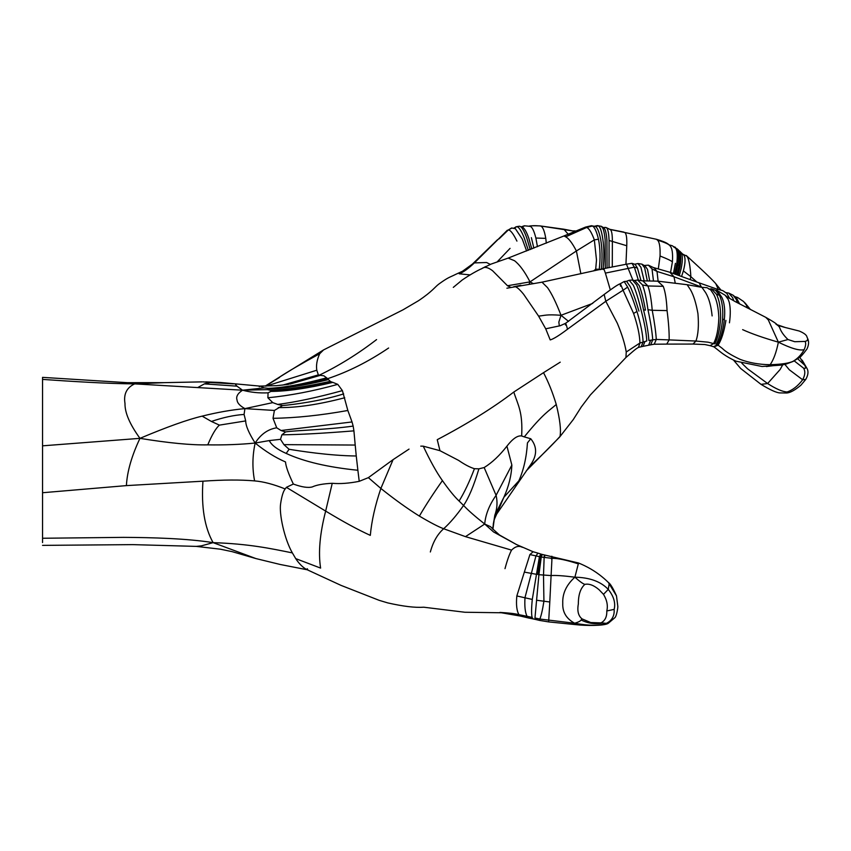 <?xml version="1.0" encoding="UTF-8"?>
<svg xmlns="http://www.w3.org/2000/svg" width="851" height="851" viewBox="0 0 851 851"><rect width="100%" height="100%" fill="white"/><g stroke="black" fill="none" stroke-linecap="round" stroke-linejoin="round"><path stroke-width="1.28" d="M286.191 453.434C277.16 449.424 271.522 445.137 269.278 440.584L255.151 443.041C260.81 434.233 268.001 429.149 276.724 427.808L281.043 430.51L352.037 421.958L353.154 426.096C326.252 429.872 295.308 430.298 285.596 431.925L281.894 434.808L280.5 439.329L283.926 444.637L355.207 445.052L356.261 455.998C328.497 455.679 298.85 450.849 289.074 449.275L286.191 453.434C304.009 461.636 327.901 467.252 357.877 470.263L359.228 481.326C348.931 483.357 339.943 484.006 332.241 483.294C323.284 483.719 316.625 484.932 312.243 486.942C307.966 488.048 301.669 487.091 293.35 484.049L286.361 487.336L285.181 488.953C273.628 484.304 263.438 481.613 254.598 480.9C252.194 468.412 252.385 455.785 255.151 443.041C265.363 451.338 275.49 457.647 285.51 461.955C285.84 466.401 288.457 473.762 293.35 484.049M281.894 434.808C299.595 434.627 323.603 433.308 353.92 430.861L355.207 445.052M277.724 404.427L282.543 405.555L274.394 410.459L244.918 408.618L244.077 414.437C233.865 415.15 222.983 417.49 211.431 421.468L202.134 416.139C217.26 412.352 231.525 409.842 244.918 408.618L272.767 402.629L277.724 404.427C295.34 402.193 316.902 397.598 342.41 390.63L347.836 410.48C320.519 415.384 295.584 417.99 273.022 418.309L276.724 427.808M244.918 408.618C239.865 405.821 237.248 402.959 237.057 400.044C235.844 396.704 237.674 393.428 242.546 390.205L267.469 389.63L270.118 390.29C285.457 389.79 305.509 386.801 330.252 381.322L331.465 381.939C309.019 387.79 283.245 390.269 274.32 390.662L270.937 391.428C287.33 391.322 307.977 388.301 332.869 382.386L337.783 384.365C313.466 391.088 290.17 395.566 267.884 397.779L272.767 402.629M278.298 407.576C296.425 407.884 318.572 404.608 344.729 397.757M282.543 405.555C292.818 404.661 320.412 401.215 343.666 393.907M233.514 383.854L210.208 382.503L204.4 383.886L236.982 386.163L242.546 390.205L264.289 387.907L268.235 388.354C283.33 387.758 302.796 384.248 326.624 377.823L330.252 381.322M290.106 384.067L320.316 375.334L323.837 375.791L326.624 377.823M282.66 385.099L318.359 374.897L319.253 375.206L287.755 384.439M268.235 388.354L272.235 388.386L268.937 388.95C284.255 388.63 304.041 385.535 328.305 379.663M272.235 388.386C280.798 387.737 305.796 385.354 327.454 378.738C348.059 371.908 368.451 361.664 388.62 348.006M270.937 391.428L268.076 392.832C259.247 393.247 250.737 392.375 242.546 390.205L197.698 387.577L204.4 383.886M606.795 610.965L614.167 609.38C614.571 615.879 611.986 620.528 606.391 623.347L602.37 622.985C595.498 624.528 588.403 623.528 581.084 619.996C580.456 621.102 578.318 622.187 574.659 623.24C566.309 618.698 562.351 612.039 562.766 603.253C562.33 593.594 566.372 584.903 574.893 577.191C579.776 581.52 583.105 583.914 584.871 584.371C589.126 583.488 593.838 585.265 599.03 589.69L603.497 594.349C606.986 600.125 608.093 605.667 606.795 610.965C606.997 616.847 605.04 620.826 600.891 622.9L590.722 622.528L582.073 618.9C578.308 615.922 577.063 610.933 578.35 603.933C578.318 594.806 580.488 588.286 584.871 584.371M574.659 623.24L576.276 624.687C585.85 625.815 604.189 625.921 608.135 623.4L606.391 623.347C599.306 625.9 588.732 625.857 574.659 623.24L539.832 619.039C541.193 615.847 542.555 609.89 543.927 601.178L543.502 575.308L544.14 557.554C544.427 554.161 544.64 554.118 544.757 557.416M560.235 362.164L543.512 372.674C548.47 382.11 552.714 392.705 556.256 404.48C548.863 411.012 543.587 413.086 524.269 436.893L521.652 435.967C517.61 435.308 512.706 438.701 506.93 446.137C499.643 455.519 492.059 462.667 484.166 467.55L478.9 468.837L474.443 468.699C469.422 481.847 464.306 492.633 459.093 501.037C454.53 496.761 448.977 489.953 442.424 480.602C436.563 472.379 430.18 460.902 423.255 446.169L420.777 446.137M478.9 468.837C473.901 485.581 468.795 497.782 463.572 505.441L459.093 501.037M722.637 318.806C723.212 308.722 722.127 300.871 719.382 295.265L715.563 290.308L719.148 293.361L721.85 297.35C724.499 302.999 725.307 310.604 724.286 320.178L722.637 318.806C721.542 330.114 719.382 338.634 716.148 344.368L718.116 345.208L713.968 346.857L718.318 350.261C720.074 351.591 725.435 356.473 736.072 361.207L762.039 366.494L781.718 365.068L786.367 363.962L767.4 366.43L770.144 364.696C781.537 364.388 789.249 363.217 793.292 361.196L793.1 361.441M269.278 440.584L280.5 439.329M283.926 444.637L289.074 449.275M205.697 381.897L220.483 382.482L259.757 386.099L276.49 385.684L288.425 384.386M210.208 382.503L203.091 381.876M244.077 414.437L245.705 420.915L219.409 425.128L211.431 421.468M127.32 382.673L134.692 383.875L164.339 382.652L127.32 382.673L42.55 377.365L42.55 542.566M42.55 505.186L42.55 492.729L126.395 485.613L202.953 481.187C201.176 506.994 204.57 527.482 213.112 542.64L255.896 558.564L280.16 564.468L307.466 569.819M255.885 558.564L232.142 551.65L220.356 549.193L196.283 546.385L201.283 545.885L213.112 542.64C187.05 538.47 152.106 537.502 123.555 537.364L42.55 538.257M42.55 379.397C69.654 381.301 107.471 383.727 134.692 383.875C126.693 387.577 123.459 394.119 124.991 403.491C124.778 412.661 129.778 424.287 139.968 438.35L42.55 445.828M219.409 425.128C215.867 428.223 211.984 434.797 207.772 444.86C191.315 445.211 168.721 443.041 139.968 438.35C131.682 455.859 127.161 471.614 126.395 485.613M139.968 438.35C166.956 426.957 187.677 419.554 202.134 416.139M134.692 383.875L197.698 387.577M164.339 382.652L202.198 381.865M279.553 377.418L265.81 385.886M265.118 386.152L279.022 377.418C287.723 371.685 301.286 363.792 319.699 353.739C316.976 359.665 316.008 365.164 316.795 370.217L318.359 374.897M270.118 390.29L274.32 390.662M236.982 386.163L235.163 384.046M213.112 542.64C248.939 543.853 270.522 548.47 292.372 552.905L295.712 558.618C302.094 568.383 309.541 571.425 307.232 568.734M540.406 556.873L541.598 554.288L542.257 554.448L541.257 557.033L538.917 574.702L537.598 574.393L540.406 556.873L529.918 554.575L533.109 551.746L537.97 553.139L535.97 555.884L525.003 597.551C524.45 606.242 525.131 612.486 527.046 616.294L519.014 614.688L520.684 616.124L501.377 612.763L464.88 612.252L423.66 607.199C415.203 607.837 403.225 606.401 387.748 602.902L379.174 600.338L340.985 585.36L306.903 569.617M281.043 430.51L285.596 431.925M207.772 444.86C224.462 445.116 240.259 444.52 255.151 443.041C248.875 433.148 245.726 425.766 245.705 420.915M285.181 488.953C283.277 491.197 281.755 496.101 280.628 503.643C278.968 513.61 284.362 539.066 292.372 552.905M526.631 250.981L522.291 239.088L515.344 228.653L511.557 228.015L508.292 229.972C510.398 229.93 513.281 233.642 516.94 241.099M599.2 269.65L601.253 269.448C602.455 258.63 602.274 248.683 600.71 239.61C599.157 231.844 597.391 227.483 595.402 226.504L591.392 225.717L585.552 227.089L586.647 227.472C589.052 228.345 591.615 232.483 594.338 239.886L596.498 260.055L595.583 270.458M640.973 280.479L637.42 268.033L635.186 264.395L631.953 263.331L626.464 264.204L632.867 280.064M638.941 311.115C635.761 300.318 632.867 292.148 630.251 286.606L626.581 281.309L624.177 281.532L620.219 283.766C618.273 284.308 612.922 287.872 604.167 294.457L565.596 323.306L560.224 325.731L545.714 328.805L550.214 339.921C553.469 339.017 559.235 335.454 567.511 329.22L605.806 301.286L623.07 290.234L633.601 313.466C637.633 325.316 639.739 335.166 639.931 342.996L638.495 347.304C636.059 349.165 638.601 346.336 625.942 357.494L626.24 352.006L639.931 342.996L646.781 340.985C646.345 332.954 644.462 322.72 641.133 310.275C638.452 299.158 635.857 290.84 633.357 285.319L629.208 280.287L626.464 281.33M674.683 273.937L676.715 264.097C677.758 255.481 677.311 250.109 675.386 247.992L672.354 245.79L668.801 244.78M729.701 298.456L726.733 293.308L722.776 290.627L716.308 288.893L718.116 291.297M643.547 309.913C641.324 298.807 639.027 290.489 636.676 284.979L632.453 280.011L634.91 280.639L639.197 285.596C641.42 291.127 643.505 299.307 645.452 310.126L643.547 309.913C646.611 322.327 648.388 332.528 648.877 340.528L652.728 339.847L650.664 344.825L654.217 344.198L656.302 339.443L669.141 339.9L666.748 344.102L693.001 344.059L704.883 344.549L710.096 345.666L713.521 343.613C716.627 337.836 718.404 329.284 718.84 317.955C718.478 308.009 716.808 300.233 713.851 294.616L710.734 289.925L706.99 287.681L701.915 287.34L705.649 292.67C708.947 298.148 711.106 305.903 712.127 315.912M524.759 225.802L521.737 227.057C523.822 227.185 526.184 230.908 528.801 238.216L531.779 248.949M612.284 266.788L612.358 241.844C612.412 234.419 611.688 230.302 610.188 229.504L605.752 227.43L603.572 227.749C605.242 228.632 606.369 232.855 606.933 240.407L607.05 267.916M647.271 280.639L644.643 267.757L641.909 264.14L645.175 266.055L647.494 269.405L649.653 280.67M677.002 274.767L679.055 265.725L680.002 266.937C681.289 258.427 680.96 253.066 678.992 250.843L676.715 248.471C678.641 250.609 679.034 256.013 677.864 264.682L675.768 274.32M737.413 302.786L736.221 299.329L733.211 295.276L736.785 298.563L739.679 303.988M529.875 226.313C531.109 225.621 534.641 225.504 540.449 225.962C542.661 226.472 544.438 230.61 545.778 238.365L535.875 238.046C533.981 230.557 531.981 226.643 529.875 226.313L524.354 225.792L521.44 226.791M568.16 234.227L563.894 229.217L575.095 231.376M490.304 264.395L486.591 262.512L474.39 262.906L507.334 230.238M609.071 240.461C608.784 232.727 607.837 228.451 606.231 227.621L610.188 229.504L624.751 232.483C626.368 233.514 627.038 237.929 626.762 245.748L609.071 240.461L609.018 267.491M670.045 245.854C672.216 248.141 672.992 253.524 672.386 262.002C671.896 261.055 667.78 259.055 660.057 256.002C660.344 247.269 659.493 241.982 657.536 240.142C665.014 242.461 669.184 244.365 670.045 245.854L669.375 245.088C668.131 244.418 668.471 242.812 656.366 239.269L624.751 232.483M682.8 254.172L686.768 256.119C688.799 258.523 690.161 265.384 690.874 276.703L683.364 270.895C685.491 262.736 685.598 257.459 683.704 255.087L680.789 252.258C682.715 254.523 682.853 259.874 681.226 268.288L679.289 275.586M593.541 270.916L595.785 269.171L599.253 269.256C600.519 258.364 600.263 248.343 598.476 239.205L594.338 239.886L576.393 250.971C572.34 243.141 568.776 238.429 565.692 236.833L564 235.94L585.552 227.089M658.11 281.181L657.015 271.437L654.27 267.969L648.377 265.161L652.015 268.895L653.451 280.83M747.252 307.913L746.37 305.094L743.604 301.52L737.604 297.499L734.881 296.637M642.516 284.957L647.93 285.968L663.259 286.33C665.312 291.787 666.578 299.882 667.067 310.604L652.228 310.285C651.334 299.584 649.898 291.478 647.93 285.968L642.909 280.915L637.537 279.979L642.516 284.957C644.643 290.468 646.462 298.712 647.962 309.69C650.6 321.923 652.196 331.975 652.728 339.847L656.302 339.443C655.813 331.879 654.451 322.157 652.228 310.285L647.962 309.69M729.456 322.816C730.605 314.487 730.53 307.615 729.211 302.201L728.126 299.265L725.073 295.18L718.765 291.478L716.712 291.127M620.549 286.202C619.645 282.245 620.485 283.585 623.07 290.234L627.644 287.106L624.177 281.532M521.652 435.967C522.929 411.788 517.993 405.225 513.802 392.034C493.229 407.767 467.71 423.649 437.244 439.68L439.967 450.69L423.255 446.169M492.952 528.865L494.803 515.291L503.877 497.292L496.707 514.025L530.822 464.465C537.215 455.179 537.183 446.605 530.747 438.744L524.269 436.893M506.888 288.212L541.991 282.17L547.533 287.638C551.629 293.435 556.128 302.648 561.011 315.285C545.863 314.179 544.97 315.53 538.587 316.104L545.714 328.805M409.033 449.105L393.077 459.646L368.377 477.645L359.228 481.326M474.443 468.699C470.114 467.433 464.816 464.657 458.561 460.37L439.967 450.69M480.9 269.107L485.719 266.501M481.857 268.671C484.272 266.48 487.836 267.15 492.548 270.703L507.504 285.745L530.013 281.883L529.045 284.287M453.296 287.383L462.263 279.968C469.784 274.873 476.56 270.948 482.602 268.214L491.101 264.087L508.153 258.098L514.536 260.725C519.674 264.735 524.833 271.788 530.013 281.883L533.417 283.691M592.732 303.392L561.011 315.285L558.852 322.05L559.288 325.816M565.468 325.008C565.341 322.114 566.021 323.518 567.511 329.22M510.068 248.364L496.984 262.087M718.244 289.34L715.765 283.606M580.861 273.767L576.393 250.971L530.013 281.883M696.852 282.011L690.874 276.703L690.172 279.564M561.011 315.285L568.574 321.401M799.759 357.207L804.865 365.366C806.11 368.047 805.652 368.962 803.504 368.1L794.206 360.888M733.477 360.047L740.721 368.526L761.017 384.354L767.613 383.535C775.952 388.918 782.441 391.737 787.079 391.971C792.621 390.141 797.823 386.077 802.653 379.78L789.292 369.76L784.856 364.366M787.079 391.971L786.515 393.002L780.016 392.917C776.601 392.822 770.272 389.971 761.017 384.354M741.849 363.239L747.508 368.76L767.613 383.535L780.133 369.504L782.686 364.866M784.218 327.241L799.27 331.039C804.142 333.103 806.705 335.103 806.982 337.049L807.78 338.836L807.131 340.623L805.152 341.432L794.717 341.708L787.973 339.538C783.643 335.379 780.824 331.294 779.537 327.284L778.505 326.018C775.761 323.912 779.101 324.933 765.719 317.317L735.275 301.637C724.68 295.637 726.828 296.488 725.073 295.18M785.069 327.433L776.048 324.348M787.973 339.538L778.378 342.166L768.272 319.848L765.719 317.317M777.484 325.039L778.431 325.529M793.292 361.196C797.802 358.452 801.429 354.612 804.163 349.665C799.568 350.91 790.973 348.399 778.378 342.166C763.634 337.943 751.72 333.773 742.636 329.645M725.914 320.391C724.169 331.433 721.563 339.709 718.116 345.208L722.254 348.357C725.541 351.644 731.477 355.314 740.072 359.356C749.178 362.803 759.209 364.579 770.144 364.696C773.602 359.803 776.346 352.293 778.378 342.166M551.565 559.139C551.81 555.533 551.948 555.267 551.98 558.33L551.097 575.584L538.917 574.702L534.96 617.996L539.832 619.039L539.587 620.411L548.64 621.9L576.276 624.687M532.098 617.39L527.046 616.294L528.726 618.049L533.109 618.922L532.098 617.39C531.354 614.018 531.418 608.029 532.29 599.434L539.428 556.66L540.81 554.044L541.598 554.288M542.257 554.448L578.542 562.99C585.031 565.681 596.732 571 608.327 582.435L616.486 595.87C612.997 588.062 610.273 583.584 608.327 582.435M515.823 486.027L518.865 480.815L503.877 497.292C508.77 486.336 511.43 475.592 511.855 465.061L496.09 495.335L484.166 467.55M492.74 528.46L494.803 515.291C497.229 508.664 497.654 502.016 496.09 495.335C489.325 504.941 485.527 514.504 484.708 524.035C475.028 516.408 467.986 510.206 463.572 505.441C456.668 515.249 450.03 523.014 443.658 528.737C437.499 534.162 433.063 541.906 430.34 551.98M492.942 529.386L492.623 528.173L493.367 529.513L490.506 526.673L484.708 524.035L465.476 536.651L443.658 528.737C438.254 526.705 430.159 522.493 419.373 516.089C425.723 505.175 433.414 493.346 442.424 480.602M536.534 600.242L549.799 601.987L551.097 575.584C555.384 575.191 563.319 575.723 574.893 577.191C589.711 577.489 600.838 581.563 608.263 589.403C613.752 596.274 615.72 602.933 614.167 609.38M484.708 524.035L493.548 531.949L516.451 544.523L533.109 551.746M574.893 577.191L578.542 562.99M356.261 455.998L357.877 470.263M353.154 426.096L353.92 430.861M347.836 410.48L352.037 421.958M337.783 384.365L342.41 390.63M331.465 381.939L332.869 382.386M259.278 386.737L260.236 386.163L264.289 387.907M376.557 339.613C357.984 353.899 338.879 365.77 319.253 375.206L320.316 375.334M268.937 388.95L267.469 389.63M265.959 386.141L316.795 370.217M766.347 366.558L767.4 366.43M604.167 294.457L605.806 301.286L617.283 323.167C621.943 334.294 624.921 343.9 626.24 352.006M274.394 410.459L273.022 418.309M268.076 392.832L267.884 397.779M254.598 480.9C240.525 479.656 223.302 479.751 202.953 481.187M513.93 228.025L516.621 226.696L514.259 228.323M516.621 226.696C518.706 226.696 521.269 230.504 524.301 238.099L528.322 250.322M530.216 249.577L526.705 237.78C523.908 230.132 521.461 226.281 519.376 226.228L515.812 226.845M531.375 237.652L533.854 248.13M594.147 226.302L597.317 225.589L598.274 225.845L595.402 226.504M598.476 239.205C596.562 231.334 594.53 226.94 592.381 226.015L591.392 225.717M603.827 227.93L601.285 226.334L598.274 225.845C600.157 226.77 601.678 231.249 602.827 239.28C604.167 248.503 604.231 258.576 603.029 269.512M605.274 268.31L605.125 239.588C604.338 231.642 603.061 227.228 601.285 226.334L597.317 225.589M634.548 264.267L637.888 263.544L640.909 267.235L644.133 280.724M637.42 268.033L634.367 267.161L631.953 263.331M638.335 280.032L634.367 267.161L605.391 273.107L603.795 268.629L626.474 264.193M644.994 341.474L643.048 346.346L641.186 346.751L643.101 341.942C642.76 333.922 640.707 323.763 636.952 311.466C633.506 300.701 630.41 292.574 627.644 287.106M650.643 340.251L648.622 345.208L643.048 346.346M675.386 247.992L673.609 246.907M680.002 266.937L678.056 275.139M725.297 292.531L728.733 293.063L732.605 297.573L733.817 300.829M708.979 289.127L711.351 288.808L716.425 294.233C719.276 299.829 720.68 307.743 720.627 317.976C719.893 329.422 717.946 338.049 714.787 343.878L708.032 342.176L695.948 341.049C698.267 334.475 698.926 325.337 697.937 313.625C696.097 303.19 693.618 295.254 690.512 289.808L687.129 284.702L702.054 287.361M724.286 320.178C722.871 331.167 720.51 339.411 717.191 344.932L713.478 346.719L710.096 345.666M677.864 264.682L679.055 265.725C680.289 257.076 679.938 251.662 677.981 249.492L678.641 250.332M673.439 273.501L675.407 263.353M715.563 290.308L711.351 288.808M719.382 295.265L716.425 294.233M498.994 238.929L508.292 229.972L512.068 227.951M563.894 229.217L540.449 225.962L575.212 231.323M545.778 238.365L546.299 243.152M537.449 246.694L535.875 238.046M565.692 236.833L586.647 227.472L592.381 226.015M626.762 245.748L625.942 264.267M681.598 276.415L683.364 270.895M657.536 240.142L656.366 239.269M658.344 268.735L660.057 256.002M672.386 262.002L670.556 272.501M610.305 289.872L605.391 273.107M652.015 268.895L657.015 271.437L673.992 276.766L675.237 283.096M701.511 287.244L702.447 287.361M699.096 282.84L669.886 272.267L673.992 276.766L701.384 286.968L699.096 282.84L716.393 288.915M693.001 344.059L695.948 341.049L669.141 339.9C669.301 332.433 668.609 322.678 667.067 310.604M687.129 284.702L657.706 281.149L663.259 286.33M543.512 372.674L513.802 392.034M556.256 404.48C559.958 419.5 561.203 430.159 560.001 436.457C551.512 445.764 541.013 456.157 528.482 467.656M507.504 285.745L510.791 287.383M514.249 286.67C516.046 286.287 519.174 288.819 523.61 294.255L538.587 316.104M474.39 262.906C468.337 268.618 463.284 272.246 459.221 273.799L469.965 274.884M636.952 311.466L633.601 313.466M680.789 252.258L683.704 255.087M279.022 377.418L323.593 349.899L319.699 353.739M797.664 358.771L804.865 365.366L806.876 368.217C808.641 371.153 808.29 374.876 805.801 379.386L802.653 379.78C805.206 375.004 805.482 371.11 803.504 368.1M804.163 349.665C805.748 346.006 806.067 343.261 805.152 341.432M332.241 483.294L325.656 511.089L286.372 487.336M368.377 477.645L380.865 488.453C375.131 505.377 371.61 521.025 370.313 535.375C358.207 529.886 343.325 521.791 325.656 511.089C319.848 533.598 318.157 552.607 320.604 568.096L295.712 558.618M534.96 617.996L535.524 619.443L539.587 620.411M499.92 612.422C508.898 612.911 515.27 613.667 519.014 614.688C516.717 610.954 515.993 604.71 516.834 595.955L532.29 599.434M549.799 601.987L548.64 621.9M578.435 563.926C566.787 560.107 557.969 558.245 551.98 558.33L541.257 557.033M516.834 595.955L524.344 572.106L536.173 574.265M524.344 572.106L529.918 554.575M530.747 438.744L527.45 442.892C526.524 457.327 523.663 469.965 518.865 480.815M393.077 459.646L380.865 488.453C394.683 499.505 407.523 508.717 419.373 516.089M511.855 465.061L506.93 446.137M582.073 618.9L581.084 619.996M602.37 622.985L600.891 622.9M603.497 594.349L608.263 589.403L609.156 583.807M504.994 568.659C507.175 560.49 509.355 554.309 511.547 550.108C515.312 546.406 518.897 545.47 522.301 547.31M511.547 550.108L465.476 536.651M196.283 546.385L132.82 544.629L42.55 545.374M650.664 344.825L648.622 345.208M673.822 246.737L675.566 247.386M714.095 346.921L713.478 346.719M522.514 227.302L519.44 226.228M602.072 226.717L601.019 226.206M605.752 227.43L602.082 227.579M648.377 265.161L643.356 265.555M637.537 279.979L634.123 280.596M680.343 251.715L677.949 249.8M641.909 264.14L637.888 263.544M632.453 280.011L629.208 280.287M733.211 295.276L728.733 293.063M540.055 225.887C532.545 225.643 528.886 225.792 529.088 226.334M623.889 232.11L609.529 229.27M750.454 309.541L745.019 302.913M669.886 272.267L652.962 267.416M666.748 344.102L653.972 344.219M657.706 281.149L642.069 280.841M625.942 357.494L590.339 394.981L581.286 406.969L573.255 419.596L559.66 437.031L526.269 470.88M323.593 349.899L402.991 309.838L418.501 300.711C432.489 291.34 434.84 287 438.935 284C448.615 276.99 449.317 277.575 455.604 274.416L462.519 271.246L472.465 264.044L497.537 239.695M641.186 346.751L638.069 347.485M577.106 231.036L573.702 230.855M520.833 285.287L513.653 286.755M560.224 325.731L558.916 325.944M720.903 290.01L715.202 283C709.585 276.766 696.214 264.544 686.204 255.47M564 235.94L508.153 258.098M806.876 368.217L802.153 360.143M603.795 268.629L541.991 282.17M805.801 379.386L800.908 385.195C794.823 390.279 790.026 392.885 786.515 393.002M777.271 325.146L784.175 327.231M807.78 338.836C809.078 341.73 808.801 345.123 806.95 349.016C802.833 354.559 800.238 357.441 799.195 357.654L793.185 361.409L786.377 363.962M533.109 618.922L535.524 619.443M520.684 616.124L528.758 618.049M537.981 553.139L540.81 554.044M493.261 524.12C494.218 520.067 493.037 522.035 496.707 514.025M608.135 623.4L615.113 617.475C616.688 615.55 618.134 607.061 617.773 606.05L616.486 595.87M493.367 529.513L499.569 535.056L516.451 544.523"/></g></svg>
